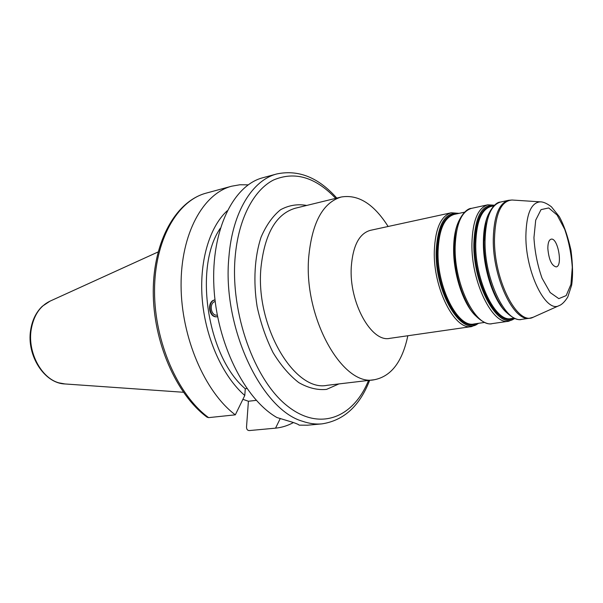 <?xml version="1.0" encoding="UTF-8"?>
<svg xmlns="http://www.w3.org/2000/svg" width="603" height="603" viewBox="0 0 603 603"><rect width="100%" height="100%" fill="white"/><g stroke="black" fill="none" stroke-linecap="round" stroke-linejoin="round"><path stroke-width="0.9" d="M451.21 212.769L370.257 230.369C359.192 233.58 352.861 245.783 351.27 266.986C348.964 302.533 371.456 342.738 389.742 338.358L471.742 326.555C454.85 330.859 432.939 288.098 434.318 250.742C435.343 228.492 440.974 215.836 451.21 212.769L459.041 213.364M547.833 248.451C548.836 259.569 551.609 265.719 556.154 266.895C563.074 266.322 557.835 237.288 551.15 239.172C548.964 239.851 547.856 242.941 547.833 248.451M388.121 226.487C373.905 204.01 358.295 194.181 341.29 197C322.718 202.57 311.826 222.914 308.63 258.039C303.837 318.61 342.949 386.825 374.267 379.747C391.181 376.445 402.367 361.785 407.832 335.75M215.196 301.523C208.834 302.736 210.673 316.085 217.072 315.143L217.291 315.12M215 299.917C207.161 301.266 209.211 317.721 217.103 316.756M217.321 316.726L216.914 316.779C208.457 317.977 206.641 300.784 215 299.887M336.791 198.101C318.527 177.508 298.568 169.451 276.898 173.928L262.908 177.719C233.451 185.166 211.05 229.939 213.899 286.508C216.575 343.024 244.728 399.246 276.935 417.54L292.613 422.266C296.525 423.585 298.681 424.55 299.088 425.145L307.56 425.198L321.994 423.871C343.861 420.487 359.75 405.962 369.662 380.289M208.615 417.63C177.975 395.327 154.413 341.848 154.534 290.947C154.534 239.979 177.35 200.573 206.241 193.111C175.993 201.153 153.388 240.883 153.245 291.211C153.049 341.584 176.129 394.475 207.033 417.155L208.615 417.63L235.313 414.841L244.78 395.478L245.278 388.762L246.906 388.558M256.313 400.354L248.406 401.251L242.903 399.322M280.297 418.452L275.541 428.153L249.243 430.572C247.418 430.474 246.514 429.253 246.529 426.916L248.406 401.251M275.541 428.153C281.857 427.519 287.819 425.65 293.427 422.552M248.172 184.842L239.881 184.767L231.725 186.191C203.211 193.54 180.802 233.497 181.073 285.46C181.217 337.356 204.869 392.018 235.313 414.841M227.195 210.809C209.226 227.18 198.869 262.403 202.367 300.799C205.887 339.188 223.065 376.671 244.78 395.478M220.283 228.326C193.473 266.993 207.334 357.036 245.278 388.762M496.849 298.364C488.528 281.488 484.217 262.644 483.915 241.841L484.586 230.406M488.701 213.771C485.264 220.698 483.493 230.158 483.38 242.15C483.033 268.908 493.925 301.515 506.52 312.512M514.118 318.135L511.156 318.572C495.628 322.665 474.915 280.365 475.759 243.635C476.445 221.731 481.503 209.347 490.932 206.475L493.857 205.842M483.975 241.434C483.779 263.549 490.85 290.231 500.709 305.08C504.319 312.158 515.98 321.618 521.67 319.364C505.744 323.607 484.277 279.272 485.038 240.823C485.679 217.939 490.834 205.02 500.505 202.058C494.385 201.937 486.764 214.879 485.852 222.763L483.975 241.434M493.164 205.992C481.903 206.271 475.782 218.814 474.795 243.62C473.815 283.568 497.822 327.994 513.417 318.241M514.608 318.354C498.967 331.544 472.79 285.649 473.852 243.408C475.051 216.718 481.85 204.07 494.241 205.472M464.581 298.304C457.632 282.543 454.149 265.667 454.127 247.652M459.026 220.645C455.634 227.467 453.84 236.572 453.629 247.946C453.064 273.415 463.262 304.327 475.707 315.866M484.541 322.439L474.018 323.969C457.805 328.115 436.776 286.938 438.057 250.984C439.014 229.532 444.411 217.344 454.247 214.397L464.642 212.15M471.478 208.367C465.312 208.314 456.825 220.736 455.461 232.72L454.157 247.253C454.368 269.594 459.23 289.304 468.75 306.377C474.214 317.133 486.508 325.801 492.267 323.6C475.767 327.874 454.029 284.473 455.152 246.665C456.026 224.158 461.468 211.389 471.478 208.367L487.774 204.824C477.953 207.816 472.669 220.668 471.923 243.386C471.003 281.548 492.591 325.477 508.774 321.218L514.962 318.49M456.644 213.884C444.924 214.314 438.419 226.675 437.122 250.969C435.66 290.073 460.089 333.293 476.445 323.615M478.262 323.351C461.913 337.567 434.582 292.689 436.188 250.765C437.808 224.097 445.225 211.676 458.446 213.492M500.505 202.058L508.495 200.324C498.93 203.264 493.857 216.228 493.269 239.21C492.621 277.832 514.005 322.432 529.766 318.196L521.67 319.364M533.941 237.672L535.705 220.17L541.027 209.633L548.7 207.945L557.127 215.045L564.694 229.283C568.863 241.494 571.388 254.202 572.285 267.415L570.935 284.397L566.179 295.598L558.808 298.643L550.185 292.561L542.067 278.239C537.499 265.32 534.793 251.798 533.941 237.672M540.906 201.892L540.228 201.847C531.07 202.631 526.283 214.125 525.869 236.308C525.628 272.285 545.805 313.063 558.966 305.683L559.584 305.404M533.881 316.937L533.203 317.246C517.555 326.027 493.774 279.988 494.483 239.044C495.259 213.854 501.116 200.844 512.045 200.015L512.791 200.06M306.701 205.442C297.573 203.806 288.852 205.239 280.553 209.738C272.752 216.04 266.277 225.138 261.122 237.039C254.617 256.577 253.124 281.262 257.112 306.535C260.722 323.216 266.036 338.569 273.061 352.604C280.84 365.35 289.41 375.352 298.779 382.604C308.284 388.03 317.54 390.292 326.562 389.38L338.901 383.923M374.267 379.747L327.173 385.309C294.754 392.357 255.348 326.668 260.933 267.936C264.589 233.843 276.023 213.944 295.229 208.246L341.29 197M335.705 198.364C315.497 177.109 294.754 170.996 273.483 180.026C253.584 190.141 238.283 219.062 235.117 257.368C230.308 313.198 254.3 379.747 286.975 405.668C319.635 432.019 353.426 417.743 368.554 380.418M276.898 173.928C252.612 180.003 232.472 211.834 228.936 256.712C221.798 326.562 261.167 409.716 302.653 421.309C309.286 423.6 315.731 424.452 321.994 423.871M58.845 382.837L65.026 383.96C44.313 383.448 26.524 355.401 30.617 330.278C32.155 320.276 36.059 312.264 42.323 306.256L50.079 301.123C39.873 306.023 33.564 315.595 31.145 329.856C27.527 352.333 41.26 378.073 58.845 382.837M494.52 205.216L487.774 204.824M492.267 323.6L508.774 321.218M478.872 323.261L471.742 326.555M529.766 318.196L533.203 317.246L558.966 305.683C561.8 304.703 564.732 301.824 567.762 297.045L571.659 285.151C573.031 275.933 572.797 264.295 570.966 250.237C567.77 236.157 563.88 224.957 559.298 216.643L551.398 206.776C546.966 203.437 543.243 201.794 540.228 201.847L512.045 200.015L508.495 200.324M65.026 383.96L183.395 392.267M50.079 301.123L158.076 251.971M206.241 193.111L231.725 186.191"/></g></svg>
